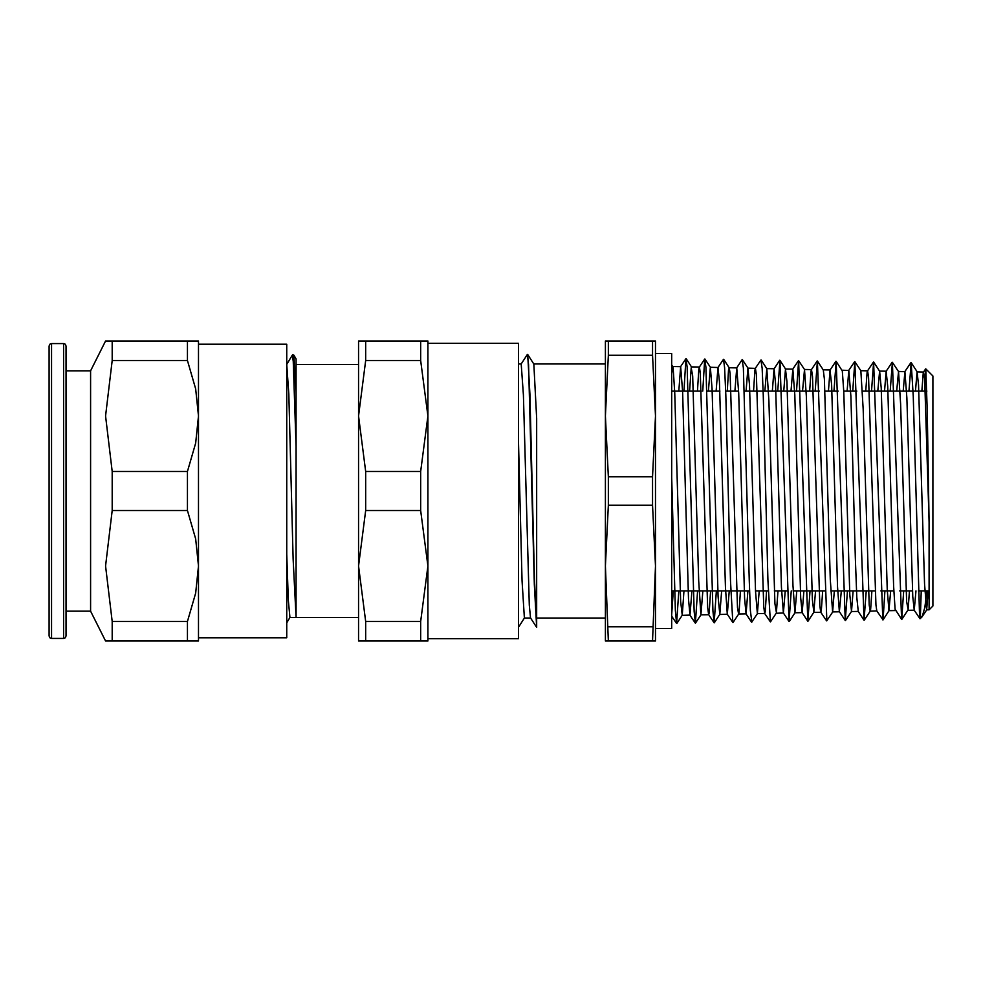 <?xml version="1.0" encoding="UTF-8"?>
<svg xmlns="http://www.w3.org/2000/svg" width="982" height="982" viewBox="0 0 982 982"><rect width="100%" height="100%" fill="white"/><g stroke="black" fill="none" stroke-linecap="round" stroke-linejoin="round"><path stroke-width="1.47" d="M536.614 626.455L536.614 418.504L533.852 364.052L527.715 354.539L529.949 393.905L534.392 578.914L536.614 627.412L536.614 618.022L605.354 618.022M536.614 491L536.614 618.022M925.756 368.876L932.9 376.02L932.9 605.98L929.07 609.81L929.07 522.178L927.278 410.844L925.744 368.876L924.614 391.02M921.263 590.98L920.404 616.414M921.951 616.917L920.011 618.795L919.569 614.437L920.465 616.536L922.258 616.536L924.762 607.563L927.069 590.98M521.197 363.978L527.371 354.477L528.525 364.592L534.306 584.462L536.614 627.412L530.513 617.948L529.261 605.108L523.369 394.997L521.246 363.991M518.496 441.777L522.019 580.828L524.363 618.009M929.07 522.178L924.639 379.199L923.608 372.08L923.166 373.356L921.902 391.02M915.973 590.98L914.303 610.129L912.83 596.663L906.926 397.906L904.913 371.662L903.194 391.02M903.686 590.98L901.758 619.519L895.118 609.184L893.645 586.291L887.74 386.356L886.12 371.306L884.5 391.02M884.942 590.98L883.014 619.863L876.779 610.878L875.932 604.875L868.554 377.689L867.548 370.828L867.081 372.276L865.793 391.02M858.207 611.393L856.746 597.314L855.273 557.567L850.842 396.323L848.853 370.41L847.098 391.02M841.292 590.98L839.401 611.712L837.56 586.684L831.656 384.784L830.06 370.067L828.391 391.02M822.621 590.98L821.333 610.522L820.719 612.13L819.847 605.747L812.47 376.192L811.488 369.576L810.997 371.208L809.696 391.02M803.939 590.98L802.147 612.645L800.661 597.94L794.757 394.727L792.805 369.171L790.989 391.02M785.269 590.98L783.341 612.964L781.476 587.064L775.571 383.226L774 368.815L772.294 391.02M766.598 590.98L765.248 611.921L764.659 613.382L763.763 606.594L756.386 374.682L755.428 368.336L754.913 370.14L753.587 391.02M747.928 590.98L746.087 613.885L744.577 598.554L738.673 393.131L736.746 367.919L734.892 391.02M729.258 590.98L727.281 614.204L725.391 587.42L719.487 381.642L717.952 367.563L716.185 391.02M710.587 590.98L709.164 613.308L708.599 614.622L707.678 607.441L700.301 373.185L699.368 367.084L698.828 369.097L697.49 391.02M691.905 590.98L690.027 615.137L688.492 599.155L682.588 391.523L680.686 366.667L678.783 391.02M673.235 590.98L671.713 614.56M671.713 373.393L672.707 366.495L673.21 368.176L674.708 393.033L680.686 601.463L682.22 615.235L684.012 590.98M689.622 391.02L691.156 367.771L692.654 375.799L698.644 580.73L700.915 614.867L702.805 590.98M708.439 391.02L710.317 367.317L712.11 388.7L718.087 596.59L719.831 614.388L721.598 590.98M727.257 391.02L728.57 369.883L729.233 367.833L730.068 373.712L737.543 607.441L738.538 614.045L739.041 612.277L740.391 590.98M746.074 391.02L747.94 368.152L749.512 384.907L755.502 591.274L757.343 613.627L759.184 590.98M764.892 391.02L766.856 368.68L768.967 400.926L774.945 603.685L776.443 612.584L777.977 590.98M783.722 391.02L785.428 369.085L786.926 381.667L792.904 585.554L794.954 612.78L796.77 590.98M802.539 391.02L804.467 369.502L806.369 396.114L812.359 599.425L813.869 612.302L815.563 590.98M826.807 620.771L817.405 360.995L823.26 369.919L824.328 378.991L830.318 579.466L832.564 611.946L834.344 590.98M847.478 590.98L845.306 620.514L836.148 361.327L842.286 370.938L843.784 391.83L849.761 594.724L851.48 611.467L853.137 590.98M860.858 370.73L863.227 409.15L869.217 605.072L870.175 611.111L870.715 609.171L871.93 590.98M877.822 391.02L879.577 371.086M882.806 619.851L873.636 361.977L879.688 371.171L881.185 388.062L887.176 589.593L888.98 610.706L890.723 590.98M896.64 391.02L898.493 371.601L900.641 403.921L906.619 601.45L908.117 609.54L909.504 590.98M915.469 391.02L917.09 371.969L918.587 384.846L924.578 584.057L926.591 609.859L928.297 590.98M605.354 416.012L605.354 640.964L608.288 640.964L605.354 565.988L608.288 505.178L652.527 505.178L655.46 565.988L652.527 640.964L655.46 640.964L655.46 416.012L652.527 476.822L608.288 476.822L605.354 416.012L608.288 355.214L652.527 355.214L655.46 416.012L655.46 341.036L605.354 341.036L605.354 416.012M919.569 614.437L913.235 396.335L911.124 362.628L909.001 391.02M901.55 619.532L892.38 362.297L890.244 391.02M873.636 361.99L871.488 391.02M866.21 590.98L864.062 620.207L854.892 361.646L852.732 391.02M836.148 361.315L833.976 391.02M817.392 360.995L815.22 391.02M810.003 590.98L807.818 621.189L798.661 360.676L796.476 391.02M791.259 590.98L789.074 621.496L779.904 360.333L777.719 391.02M764.659 613.382L770.33 621.815L767.985 580.387L763.296 395.169L762.13 368.238L760.952 360.013L755.318 368.422M751.831 622.085L750.42 610.497L749.241 580.632L743.386 368.017L742.208 359.682L736.635 367.992M727.281 614.204L732.842 622.478L730.498 580.767L725.808 394.776L724.642 367.685L723.464 359.338L717.952 367.563M716.32 590.98L714.098 622.809L712.92 611.099L705.886 367.329L704.72 359.031L702.695 391.02M697.576 590.98L695.354 623.153L694.176 611.393L687.154 367.108L685.976 358.7L683.938 391.02M678.844 590.98L676.598 623.46L675.383 610.657L671.713 477.313M608.288 640.964L652.527 640.964M652.527 626.786L608.288 626.786M608.288 505.178L608.288 476.822M652.527 476.822L652.527 505.178M608.288 355.214L608.288 341.036M652.527 341.036L652.527 355.214M655.46 353.532L671.713 353.532L671.713 628.468L655.46 628.468M286.793 364.494L292.354 355.042L293.274 361.462L296.048 446.282L296.048 617.297L293.176 559.04L288.88 394.163L286.793 364.604M296.048 364.592L296.048 393.856L296.048 358.921L296.048 364.592L358.528 364.592L358.528 416.012L365.721 360.517L420.701 360.517L427.894 416.012L420.701 471.52L365.721 471.52L358.528 416.012L358.528 565.988L365.721 510.48L420.701 510.48L427.894 565.988L420.701 621.483L365.721 621.483L358.528 565.988L358.528 640.964L427.894 640.964L427.894 341.036L358.528 341.036L358.528 416.012M296.048 446.282L296.048 393.856L293.839 355.14L296.048 358.921M292.354 355.03L293.839 355.14M286.793 554.204L288.364 600.468L289.923 617.408L358.528 617.408L358.528 565.988M365.721 510.48L365.721 471.52M365.721 640.964L365.721 621.483M365.721 360.517L365.721 341.036M420.701 471.52L420.701 510.48M420.701 621.483L420.701 640.964M420.701 341.036L420.701 360.517M427.894 343.283L518.496 343.283L518.496 638.717L427.894 638.717M66.101 491L66.101 346.032L65.352 344.252L63.597 343.528L63.597 638.472L65.352 637.748L66.101 635.968L66.101 491M51.604 343.528L49.849 344.252L49.1 346.032L49.1 635.968L49.849 637.748L51.604 638.472L51.604 343.528L63.597 343.528M112.206 621.483L112.206 640.964L105.602 640.964L198.438 640.964L198.438 565.988L195.725 593.153L187.439 621.483L112.206 621.483L105.602 565.988L112.206 510.48L187.439 510.48L195.725 538.823L198.438 565.988L198.438 416.012L195.725 443.177L187.439 471.52L112.206 471.52L105.602 416.012L112.206 360.517L187.439 360.517L195.725 388.847L198.438 416.012L198.438 341.036L105.602 341.036L112.206 341.036L112.206 360.517M187.439 471.52L187.439 510.48M187.439 341.036L187.439 360.517M187.439 621.483L187.439 640.964M112.206 510.48L112.206 471.52M66.101 370.84L90.59 370.84L90.59 611.16L105.602 640.964M198.438 344.154L286.793 344.154L286.793 637.846L198.438 637.846M518.496 627.216L524.413 618.022L530.562 618.022M923.608 372.068L917.188 371.933M904.913 371.65L898.383 371.503M886.23 371.233L879.639 371.098M867.548 370.828L860.821 370.668M848.853 370.41L842.028 370.251M830.171 369.993L823.211 369.833M811.488 369.576L804.356 369.416M792.805 369.158L785.551 368.999M774.111 368.741L766.746 368.581M755.428 368.324L747.94 368.164M736.746 367.919L729.135 367.747M718.051 367.501L710.317 367.329M699.368 367.084L691.512 366.912M680.686 366.667L672.707 366.482M929.07 609.81L926.591 609.859M914.267 610.141L907.785 610.276M895.523 610.558L888.98 610.706M876.84 610.976L870.175 611.123M858.207 611.381L851.369 611.54M839.512 611.798L832.564 611.958M820.829 612.216L813.759 612.375M802.147 612.633L794.954 612.793M783.452 613.05L776.148 613.21M764.769 613.468L757.343 613.627M746.087 613.885L738.538 614.045M727.392 614.29L719.72 614.462M708.709 614.707L700.915 614.879M690.027 615.125L682.109 615.309M533.803 363.978L605.354 363.978M518.496 363.978L521.246 363.978M925.682 368.888L923.485 372.153M920.011 618.795L914.156 610.067M910.928 362.64L904.803 371.748M892.184 362.284L886.12 371.306M873.428 361.977L867.425 370.914M864.062 620.207L858.096 611.32M854.684 361.658L848.755 370.496M845.306 620.514L839.401 611.712M835.94 361.302L830.06 370.067M826.574 620.833L820.719 612.13M817.196 360.995L811.378 369.662M807.818 621.189L802.036 612.559M798.452 360.676L792.695 369.244M789.074 621.496L783.341 612.964M779.708 360.32L774 368.815M751.586 622.171L745.976 613.811M714.098 622.809L708.599 614.622M704.72 359.031L699.258 367.17M695.354 623.153L689.916 615.063M685.976 358.7L680.575 366.752M676.598 623.46L671.713 616.168M922.258 616.536L926.701 609.773M672.817 366.581L671.713 364.887M682.22 615.235L676.807 623.472M691.623 366.986L686.173 358.7M701.038 614.781L695.551 623.116M710.44 367.403L704.929 359.031M719.831 614.388L714.295 622.809M729.233 367.833L723.722 359.449M738.648 613.959L733.051 622.465M748.038 368.238L742.417 359.67M757.441 613.541L751.782 622.146M766.856 368.68L761.16 360.026M776.259 613.124L770.539 621.827M785.649 369.072L779.904 360.333M795.064 612.694L789.283 621.483M804.467 369.514L798.661 360.676M813.869 612.302L808.026 621.176M832.675 611.86L826.77 620.833M851.48 611.467L845.514 620.526M860.883 370.766L854.892 361.658M870.285 611.025L864.27 620.17M889.091 610.62L883.014 619.851M898.493 371.601L892.393 362.321M907.896 610.19L901.771 619.519M917.298 372.006L911.136 362.628M671.713 590.98L749.585 590.98M755.489 590.98L768.341 590.98M774.307 590.98L787.098 590.98M793.125 590.98L824.598 590.98M830.772 590.98L875.146 590.98M880.866 590.98L893.841 590.98M899.622 590.98L912.548 590.98M918.379 590.98L929.07 590.98M671.713 391.02L701.246 391.02M706.942 391.02L719.916 391.02M725.686 391.02L738.587 391.02M744.417 391.02L819.369 391.02M824.954 391.02L838.1 391.02M843.747 391.02L856.844 391.02M862.527 391.02L926.836 391.02M286.793 622.883L289.985 617.408M51.604 638.472L63.597 638.472M90.59 370.84L105.602 341.036M66.101 611.16L90.59 611.16"/></g></svg>
